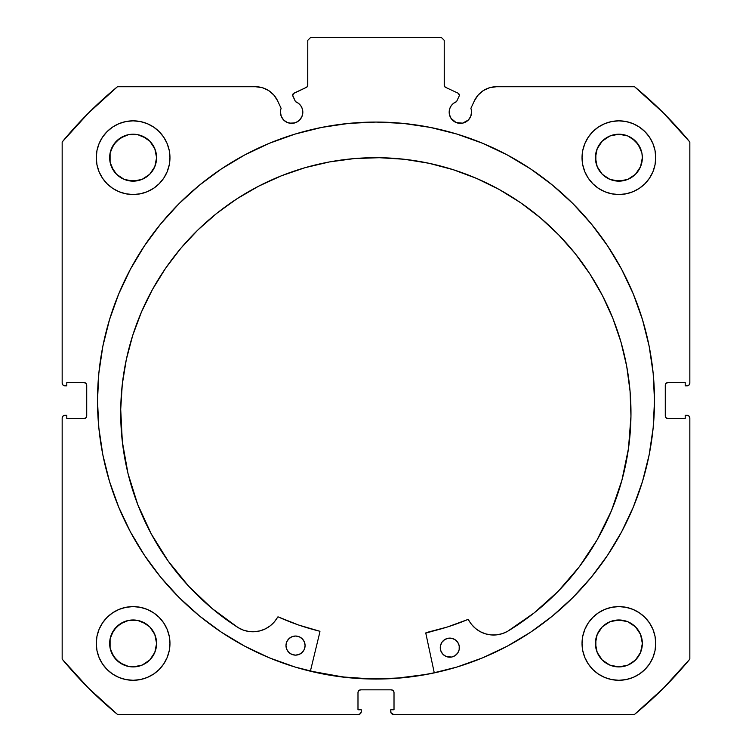 <?xml version="1.0" encoding="UTF-8"?>
<svg xmlns="http://www.w3.org/2000/svg" width="752" height="752" viewBox="0 0 752 752"><rect width="100%" height="100%" fill="white"/><g stroke="black" fill="none" stroke-linecap="round" stroke-linejoin="round"><path stroke-width="1.13" d="M459.34 95.156A2.181 2.181 0 0 1 459.134 96.087L456.53 101.67L453.541 103.306L451.191 105.759L449.687 108.814L449.386 114.36L451.059 118.393L456.079 122.52L462.546 123.159L468.27 120.094L470.696 116.466L471.551 112.18A11.186 11.186 0 0 1 460.356 123.366A11.186 11.186 0 0 1 456.53 101.67L459.134 96.087A2.181 2.181 0 0 0 459.34 95.156L458.081 93.182A2.181 2.181 0 0 1 459.34 95.156M470.696 116.466L471.551 112.18A11.186 11.186 0 0 0 470.874 108.354A11.186 11.186 0 0 1 471.551 112.18A11.186 11.186 0 0 0 470.874 108.354L474.399 100.796L478.169 95.025L483.395 90.541L489.665 87.693L496.489 86.724L634.556 86.724L663.527 113.035L689.838 142.006L689.838 383.097L689.039 385.024L687.112 385.823L685.204 385.823L685.204 382.552L668.011 382.552L666.075 383.351L665.276 385.278L665.276 415.847L666.075 417.774L668.011 418.573L685.204 418.573L685.204 415.301L687.112 415.301L689.039 416.1L689.838 418.027L689.838 659.119L663.527 688.089L634.556 714.4L393.465 714.4L390.946 712.717L390.739 709.756L394.01 709.756L394.01 692.564L393.211 690.637L391.284 689.838L360.716 689.838L358.789 690.637L357.99 692.564L357.99 709.756L361.261 709.756L361.261 711.674L360.462 713.601L358.535 714.4L117.444 714.4L88.473 688.089L62.162 659.119L62.162 418.027L62.961 416.1L64.888 415.301L66.796 415.301L66.796 418.573L83.989 418.573L85.925 417.774L86.724 415.847L86.724 385.278L85.925 383.351L83.989 382.552L66.796 382.552L66.796 385.823L64.888 385.823L62.961 385.024L62.162 383.097L62.162 142.006L88.473 113.035L117.444 86.724L255.511 86.724L262.335 87.693L268.605 90.541L273.831 95.025L277.601 100.796L281.126 108.354A11.186 11.186 0 0 0 280.449 112.18L281.304 116.466L283.73 120.094L287.358 122.52L291.644 123.366L295.921 122.52L299.55 120.094L301.975 116.466L302.83 112.18A11.186 11.186 0 0 1 291.644 123.366A11.186 11.186 0 0 1 281.126 108.354L277.601 100.796A24.374 24.374 0 0 0 255.511 86.724L117.444 86.724A406.625 406.625 0 0 0 62.162 142.006L62.162 383.097A2.726 2.726 0 0 0 64.888 385.823L66.796 385.823L66.796 382.552L83.989 382.552A2.726 2.726 0 0 1 86.724 385.278L86.724 415.847A2.726 2.726 0 0 1 83.989 418.573L66.796 418.573L66.796 415.301L64.888 415.301A2.726 2.726 0 0 0 62.162 418.027L62.961 416.1M292.791 94.414L292.866 96.087L295.47 101.67A11.186 11.186 0 0 1 302.83 112.18L302.313 108.814L300.809 105.759L298.459 103.306L295.47 101.67L292.669 95.26L293.919 93.182L306.515 87.307L307.69 85.944L307.775 40.326L310.501 37.6L441.499 37.6L444.225 40.326L444.31 85.944L445.485 87.307L458.081 93.182L445.485 87.307A2.181 2.181 0 0 1 444.225 85.333L444.225 40.326L441.499 37.6L310.501 37.6L307.775 40.326L307.775 85.333A2.181 2.181 0 0 1 306.515 87.307L307.032 86.969M97.506 400.562A278.494 278.494 0 0 1 376 122.059A278.494 278.494 0 0 1 654.494 400.562L653.159 373.265L649.145 346.23L642.509 319.722L633.297 293.985L621.613 269.282L607.56 245.838L591.279 223.88L572.93 203.632L552.673 185.283L530.724 169.003L507.28 154.95L482.577 143.265L456.84 134.053L430.332 127.417L403.298 123.403L376 122.059L348.702 123.403L321.668 127.417L295.16 134.053L269.423 143.265L244.72 154.95L221.276 169.003L199.327 185.283L179.07 203.632L160.721 223.88L144.44 245.838L130.387 269.282L118.703 293.985L109.491 319.722L102.855 346.23L98.841 373.265L97.506 400.562L98.841 427.86L102.855 454.894L109.491 481.402L118.703 507.139L130.387 531.843L144.44 555.286L160.721 577.235L179.07 597.492L199.327 615.841L221.276 632.122L244.72 646.175L269.423 657.859L295.16 667.071L321.668 673.707L348.702 677.721L376 679.056L403.298 677.721L430.332 673.707L456.84 667.071L482.577 657.859L507.28 646.175L530.724 632.122L552.673 615.841L572.93 597.492L591.279 577.235L607.56 555.286L621.613 531.843L633.297 507.139L642.509 481.402L649.145 454.894L653.159 427.86L654.494 400.562A278.494 278.494 0 0 1 376 679.056A278.494 278.494 0 0 1 97.506 400.562M654.494 400.402A278.494 278.494 0 0 0 653.178 373.49M653.131 373.039A278.494 278.494 0 0 0 591.326 223.936M591.232 223.833A278.494 278.494 0 0 0 160.768 223.833M160.674 223.936A278.494 278.494 0 0 0 98.869 373.039M98.822 373.49A278.494 278.494 0 0 0 97.506 400.402M655.725 643.449A36.839 36.839 0 0 1 618.887 680.287A36.839 36.839 0 0 1 582.039 643.449L582.753 650.63L584.849 657.539L588.252 663.913L592.83 669.496L598.413 674.074L604.787 677.486L611.696 679.582L618.887 680.287L626.068 679.582L632.987 677.486L639.35 674.074L644.934 669.496L649.521 663.913L652.924 657.539L655.02 650.63L655.725 643.449L655.02 636.258L652.924 629.349L649.521 622.976L644.934 617.392L639.35 612.814L632.987 609.411L626.068 607.315L618.887 606.601L611.696 607.315L604.787 609.411L598.413 612.814L592.83 617.392L588.252 622.976L584.849 629.349L582.753 636.258L582.039 643.449A36.839 36.839 0 0 1 618.887 606.601A36.839 36.839 0 0 1 655.725 643.449M169.961 643.449A36.839 36.839 0 0 1 133.113 680.287A36.839 36.839 0 0 1 96.275 643.449L96.98 650.63L99.076 657.539L102.479 663.913L107.066 669.496L112.65 674.074L119.013 677.486L125.932 679.582L133.113 680.287L140.304 679.582L147.213 677.486L153.587 674.074L159.17 669.496L163.748 663.913L167.151 657.539L169.247 650.63L169.961 643.449L169.247 636.258L167.151 629.349L163.748 622.976L159.17 617.392L153.587 612.814L147.213 609.411L140.304 607.315L133.113 606.601L125.932 607.315L119.013 609.411L112.65 612.814L107.066 617.392L102.479 622.976L99.076 629.349L96.98 636.258L96.275 643.449A36.839 36.839 0 0 1 133.113 606.601A36.839 36.839 0 0 1 169.961 643.449M655.725 157.676A36.839 36.839 0 0 1 618.887 194.524A36.839 36.839 0 0 1 582.039 157.676L582.753 164.867L584.849 171.776L588.252 178.149L592.83 183.732L598.413 188.31L604.787 191.713L611.696 193.809L618.887 194.524L626.068 193.809L632.987 191.713L639.35 188.31L644.934 183.732L649.521 178.149L652.924 171.776L655.02 164.867L655.725 157.676L655.02 150.494L652.924 143.576L649.521 137.212L644.934 131.628L639.35 127.041L632.987 123.638L626.068 121.542L618.887 120.837L611.696 121.542L604.787 123.638L598.413 127.041L592.83 131.628L588.252 137.212L584.849 143.576L582.753 150.494L582.039 157.676A36.839 36.839 0 0 1 618.887 120.837A36.839 36.839 0 0 1 655.725 157.676M169.961 157.676A36.839 36.839 0 0 1 133.113 194.524A36.839 36.839 0 0 1 96.275 157.676L96.98 164.867L99.076 171.776L102.479 178.149L107.066 183.732L112.65 188.31L119.013 191.713L125.932 193.809L133.113 194.524L140.304 193.809L147.213 191.713L153.587 188.31L159.17 183.732L163.748 178.149L167.151 171.776L169.247 164.867L169.961 157.676L169.247 150.494L167.151 143.576L163.748 137.212L159.17 131.628L153.587 127.041L147.213 123.638L140.304 121.542L133.113 120.837L125.932 121.542L119.013 123.638L112.65 127.041L107.066 131.628L102.479 137.212L99.076 143.576L96.98 150.494L96.275 157.676A36.839 36.839 0 0 1 133.113 120.837A36.839 36.839 0 0 1 169.961 157.676L169.247 164.867M156.134 162.253L156.585 157.676A23.472 23.472 0 0 1 133.113 181.147A23.472 23.472 0 0 1 109.651 157.676A23.472 23.472 0 0 1 133.113 134.204A23.472 23.472 0 0 1 156.585 157.676L154.799 166.662L149.714 174.276L142.1 179.361L133.113 181.147L124.136 179.361L116.522 174.276L113.599 170.713L110.093 162.253L110.093 153.098L113.599 144.638L120.076 138.161L128.536 134.655L137.691 134.655L146.151 138.161L149.714 141.085L154.799 148.699L156.585 157.676L156.134 153.098M641.907 162.253L642.349 157.676A23.472 23.472 0 0 1 618.887 181.147A23.472 23.472 0 0 1 595.415 157.676A23.472 23.472 0 0 1 618.887 134.204A23.472 23.472 0 0 1 642.349 157.676L640.563 166.662L635.478 174.276L627.864 179.361L618.887 181.147L609.9 179.361L602.286 174.276L597.201 166.662L595.415 157.676L597.201 148.699L602.286 141.085L609.9 135.99L618.887 134.204L627.864 135.99L631.924 138.161L638.401 144.638L641.907 153.098L642.349 157.676L641.907 153.098M156.134 648.027L156.585 643.449A23.472 23.472 0 0 1 133.113 666.911A23.472 23.472 0 0 1 109.651 643.449A23.472 23.472 0 0 1 133.113 619.977A23.472 23.472 0 0 1 156.585 643.449L154.799 652.426L149.714 660.04L142.1 665.125L133.113 666.911L128.536 666.46L120.076 662.963L113.599 656.487L110.093 648.027L110.093 638.871L113.599 630.402L120.076 623.934L128.536 620.428L137.691 620.428L146.151 623.934L149.714 626.848L154.799 634.462L156.585 643.449L156.134 638.871M641.907 648.027L642.349 643.449A23.472 23.472 0 0 1 618.887 666.911A23.472 23.472 0 0 1 595.415 643.449A23.472 23.472 0 0 1 618.887 619.977A23.472 23.472 0 0 1 642.349 643.449L640.563 652.426L635.478 660.04L627.864 665.125L618.887 666.911L609.9 665.125L602.286 660.04L597.201 652.426L595.415 643.449L597.201 634.462L602.286 626.848L609.9 621.763L618.887 619.977L627.864 621.763L635.478 626.848L640.563 634.462L642.349 643.449L641.907 638.871M454.142 121.486L457.15 122.896A289.276 289.276 0 0 1 457.263 122.933L462.546 123.159M468.27 120.094L469.662 118.393M470.874 108.354L474.399 100.796A24.374 24.374 0 0 1 496.489 86.724L634.556 86.724L663.527 113.035M634.556 86.724A406.625 406.625 0 0 1 689.838 142.006L689.838 383.097L689.039 385.024M665.482 384.234L665.276 385.278A2.726 2.726 0 0 1 668.011 382.552L685.204 382.552L685.204 385.823L687.112 385.823A2.726 2.726 0 0 0 689.838 383.097M666.958 418.366L668.011 418.573A2.726 2.726 0 0 1 665.276 415.847L665.276 385.278M689.039 416.1L689.838 418.027L689.838 659.119A406.625 406.625 0 0 1 634.556 714.4L393.465 714.4A2.726 2.726 0 0 1 390.739 711.674L390.739 709.756L394.01 709.756L394.01 692.564L393.211 690.637M392.328 690.045L391.284 689.838A2.726 2.726 0 0 1 394.01 692.564M358.789 690.637L357.99 692.564A2.726 2.726 0 0 1 360.716 689.838L391.284 689.838M357.99 692.564L357.99 709.756L361.261 709.756L361.261 711.674A2.726 2.726 0 0 1 358.535 714.4L117.444 714.4L88.473 688.089M86.518 416.89L86.724 415.847M85.042 382.759L83.989 382.552M62.961 385.024L62.369 384.14M289.454 123.159L294.728 122.933A289.276 289.276 0 0 1 294.831 122.905L297.858 121.486M302.614 114.36L302.83 112.18M293.233 93.68L306.515 87.307M307.436 86.508L307.775 85.333M444.968 86.969L445.485 87.307M140.304 607.315L133.113 606.601M153.587 188.31L159.17 183.732L163.748 178.149M584.849 171.776L588.252 178.149L592.83 183.732L598.413 188.31M647.359 666.817L649.521 663.913M618.887 606.601L611.696 607.315M62.162 418.027L62.162 659.119A406.625 406.625 0 0 0 117.444 714.4M169.247 150.494L168.993 149.31M163.748 137.212L163.062 136.215M159.443 131.91L158.738 131.205M112.65 127.041L111.409 127.915M100.072 173.975L102.479 178.139M593.262 131.205L592.557 131.91M588.938 136.215L587.594 138.227M650.17 177.134L652.924 171.776M169.247 636.258L169.068 635.412M102.479 622.976L99.076 629.349M147.213 677.486L148.67 676.847M582.753 636.258L582.039 643.449M154.799 148.699L149.714 141.085L142.1 135.99M137.691 134.655L128.536 134.655M124.136 135.99L116.522 141.085L111.437 148.699M110.093 153.098L110.093 162.253M111.437 166.662L116.522 174.276L124.136 179.361M128.536 180.696L137.691 180.696M142.1 179.361L149.714 174.276L154.799 166.662M639.35 127.041L640.591 127.915M640.563 148.699L635.478 141.085L627.864 135.99M623.464 134.655L614.309 134.655M609.9 135.99L602.286 141.085L597.201 148.699M595.866 153.098L595.866 162.253M597.201 166.662L602.286 174.276L609.9 179.361M614.309 180.696L623.464 180.696M627.864 179.361L635.478 174.276L640.563 166.662M154.799 634.462L149.714 626.848L142.1 621.763M137.691 620.428L128.536 620.428M124.136 621.763L116.522 626.848L111.437 634.462M110.093 638.871L110.093 648.027M111.437 652.426L116.522 660.04L124.136 665.125M128.536 666.46L137.691 666.46M142.1 665.125L149.714 660.04L154.799 652.426M640.563 634.462L635.478 626.848L627.864 621.763M623.464 620.428L614.309 620.428M609.9 621.763L602.286 626.848L597.201 634.462M595.866 638.871L595.866 648.027M597.201 652.426L602.286 660.04L609.9 665.125M614.309 666.46L623.464 666.46M627.864 665.125L635.478 660.04L640.563 652.426M689.838 418.027A2.726 2.726 0 0 0 687.112 415.301L685.204 415.301L685.204 418.573L668.011 418.573M97.506 400.722A278.494 278.494 0 0 0 98.822 427.625M98.869 428.095A278.494 278.494 0 0 0 199.224 615.756M199.43 615.926A278.494 278.494 0 0 0 375.897 679.056M376.103 679.056A278.494 278.494 0 0 0 552.57 615.926M552.776 615.756A278.494 278.494 0 0 0 653.131 428.095M653.178 427.625A278.494 278.494 0 0 0 654.494 400.722M649.85 349.896L649.145 346.23M102.855 346.23L98.841 373.265M160.721 577.235L163.344 580.384M649.145 454.894L653.159 427.86M292.866 96.087A2.181 2.181 0 0 1 293.919 93.182M424.617 674.647L434.261 672.758A278.362 278.362 0 0 1 310.416 671.085L342.959 676.95L370.21 678.859L397.517 678.088L424.617 674.647L397.517 678.088M425.923 632.799L426.224 632.611A0.545 0.545 0 0 0 425.811 633.259L434.289 672.89L425.811 633.259A0.545 0.545 0 0 1 425.792 633.137L447.327 627.018L468.026 619.469L471.626 624.517L475.612 628.559L480.331 631.718L485.576 633.87L491.15 634.923L496.828 634.838L502.374 633.626L507.562 631.332L534.146 612.918L558.191 591.279L579.303 566.773L597.144 539.795L611.423 510.777L621.923 480.19L628.475 448.512L630.956 416.27A255.144 255.144 0 0 1 507.562 631.332L534.146 612.918L558.191 591.279L579.303 566.773M440.484 645.677L440.268 647.538A9.55 9.55 0 0 1 449.95 638.11A9.55 9.55 0 0 1 459.369 647.792A9.55 9.55 0 0 1 449.696 657.21A9.55 9.55 0 0 1 440.268 647.538L440.945 651.194L442.975 654.325L446.049 656.44L451.557 657.06L455.026 655.678L457.695 653.074L459.162 649.653L459.218 645.93L457.836 642.462L455.233 639.792L451.811 638.326L448.089 638.269L444.62 639.651L441.95 642.246L440.484 645.677L440.428 649.399M304.88 647.575L305.086 645.714A9.55 9.55 0 0 1 295.404 655.133A9.55 9.55 0 0 1 285.986 645.451L286.662 649.117L288.693 652.247L291.767 654.353L295.404 655.133L299.07 654.456L302.201 652.426L304.316 649.352L305.086 645.714L304.41 642.048L302.379 638.918L299.315 636.803L295.668 636.032L292.002 636.709L288.871 638.739L286.766 641.804L285.986 645.451A9.55 9.55 0 0 1 295.668 636.032A9.55 9.55 0 0 1 305.086 645.714L304.927 643.844M120.715 409.379A255.144 255.144 0 0 1 379.281 157.704A255.144 255.144 0 0 1 630.956 416.27L630.063 391.247L626.726 366.431L620.973 342.057L612.852 318.369L602.455 295.592L589.878 273.944L575.233 253.64L558.67 234.859L540.34 217.798L520.44 202.608L499.131 189.448L476.646 178.44L453.183 169.689L428.988 163.278L404.266 159.264L379.281 157.704L354.258 158.587L329.442 161.934L305.068 167.687L281.38 175.799L258.603 186.205L236.955 198.782L216.651 213.427L197.87 229.99L180.809 248.31L165.619 268.22L152.459 289.52L141.451 312.014L132.7 335.467L126.289 359.672L122.275 384.394L120.715 409.379L122.322 441.687L128.009 473.525L137.682 504.385L151.18 533.779L168.288 561.227L188.733 586.287L212.177 608.565L238.262 627.704A255.144 255.144 0 0 1 120.715 409.379L122.275 384.394L126.289 359.672L132.7 335.467M319.929 631.83L310.379 671.216L319.929 631.83L319.534 631.172A237.425 237.425 0 0 1 278.296 616.95L298.582 625.015L319.534 631.172A0.545 0.545 0 0 1 319.929 631.83M137.682 504.385L151.18 533.779L168.288 561.227L188.733 586.287L212.177 608.565L238.262 627.704L243.385 630.129L248.893 631.492L254.561 631.727L260.164 630.825L265.475 628.813L270.269 625.786L274.367 621.857L277.892 616.931M611.423 510.777L621.923 480.19L628.475 448.512M630.956 416.27L630.063 391.247M589.878 273.944L575.233 253.64L558.67 234.859M453.183 169.689L428.988 163.278L404.266 159.264L379.281 157.704L354.258 158.587M305.068 167.687L281.38 175.799M298.582 625.015L319.534 631.172M426.224 632.611L447.327 627.018L467.829 619.507A237.425 237.425 0 0 1 426.224 632.611M303.545 640.384L302.379 638.918M290.338 637.564L287.668 640.168M290.122 653.45L291.767 654.353M455.233 639.792L453.597 638.89M443.163 640.817L441.95 642.246M440.945 651.194L442.975 654.325M456.483 654.503L457.695 653.074M238.262 627.704L238.262 627.694A28.209 28.209 0 0 0 277.591 617.185A0.545 0.545 0 0 1 278.296 616.95M467.829 619.507A0.545 0.545 0 0 1 468.524 619.761A28.209 28.209 0 0 0 507.562 631.323L507.562 631.332"/></g></svg>
